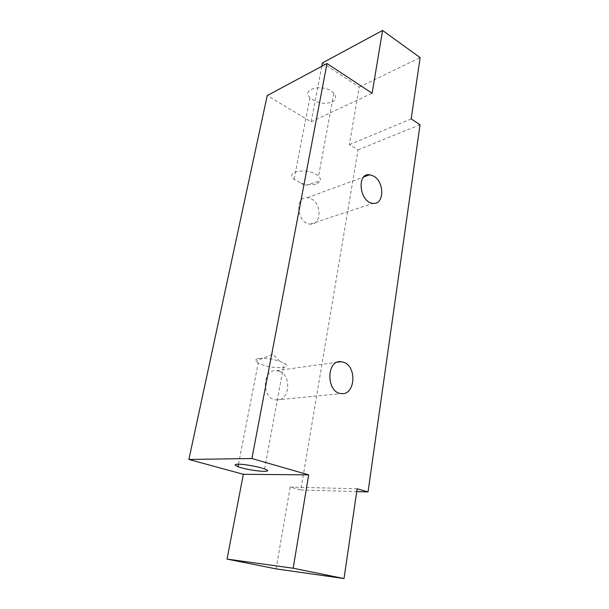 <?xml version="1.0" encoding="UTF-8"?>
<svg xmlns="http://www.w3.org/2000/svg" width="609" height="609" viewBox="0 0 609 609"><rect width="100%" height="100%" fill="white"/><g stroke="black" fill="none" stroke-linecap="round" stroke-linejoin="round"><path stroke-width="0.46" stroke-dasharray="3.04 2.28" d="M317.068 183.781L320.471 180.728C320.814 179.297 320.174 177.805 318.537 176.252C309.532 167.308 283.847 170.771 294.033 179.335L300.945 183.119C307.126 185.052 312.501 185.273 317.068 183.781M332.126 102.046C336.13 99.846 336.693 96.938 333.816 93.329C325.412 83.342 300.404 88.176 309.958 97.699C316.589 103.172 323.98 104.619 332.126 102.046M258.81 358.503C264.938 357.871 271.972 358.808 279.912 361.327L284.106 363.154C295.472 369.343 268.348 368.985 258.224 362.949L255.963 361.167C255.133 359.873 256.077 358.983 258.81 358.503M279.188 371.224C292.107 375.197 289.717 401.468 276.402 399.907C261.505 399.618 261.763 368.803 276.524 370.645L279.188 371.224M311.199 198.8C322.115 203.908 321.43 225.475 310.27 224.097C297.078 223.838 294.162 196.014 307.438 197.674L311.199 198.8M321.803 66.312L311.13 121.815L267.222 95.567M311.13 121.815L372.122 93.223M276.06 568.875L290.188 487.055L300.793 489.948L358.046 149.86L349.345 144.653L359.295 87.064L322.458 62.91M359.295 87.064L420.126 57.611M349.345 144.653L411.166 118.915M358.046 149.86L420.035 124.746M300.793 489.948L356.722 491.585M290.188 487.055L357.133 488.783M300.945 183.119L304.789 185.608L320.471 180.728M309.958 97.699L294.033 179.335M333.816 93.329L318.537 176.252M279.912 361.327L272.84 354.088L255.963 361.167M264.611 468.968L284.106 363.154M238.477 464.187L258.224 362.949M276.402 399.907L341.497 393.574M276.524 370.645L337.348 362.203M310.27 224.097L373.043 203.33M307.438 197.674L363.794 176.937"/><path stroke-width="0.91" d="M238.188 464.187C244.171 464.058 258.894 466.722 264.611 468.968C276.829 473.452 248.936 470.947 237.99 466.661C234.122 465.139 234.183 464.309 238.188 464.187M343.857 362.332C357.156 366.77 355.169 395.348 341.497 393.574C326.18 393.163 325.937 359.523 341.116 361.677L343.857 362.332M373.538 176.07C384.713 181.847 384.401 205.066 373.043 203.33C359.622 202.751 356.174 172.636 369.701 174.76L373.538 176.07M326.995 63.526L267.222 95.567L188.874 459.46L243.341 474.297L308.687 474.86L293.173 568.227L344.016 578.55L357.133 488.783L368.042 491.92L420.035 124.746L411.166 118.915L420.126 57.611L382.559 30.45L372.122 93.223L326.995 63.526L251.905 458.531L308.687 474.86M188.874 459.46L251.905 458.531M382.559 30.45L322.458 62.91L321.803 66.312M356.722 491.585L368.042 491.92M243.341 474.297L227.035 559.092L276.06 568.875L344.016 578.55M227.035 559.092L293.173 568.227M237.99 466.661L238.477 464.187M337.348 362.203L341.116 361.677M363.794 176.937L369.701 174.76"/></g></svg>
